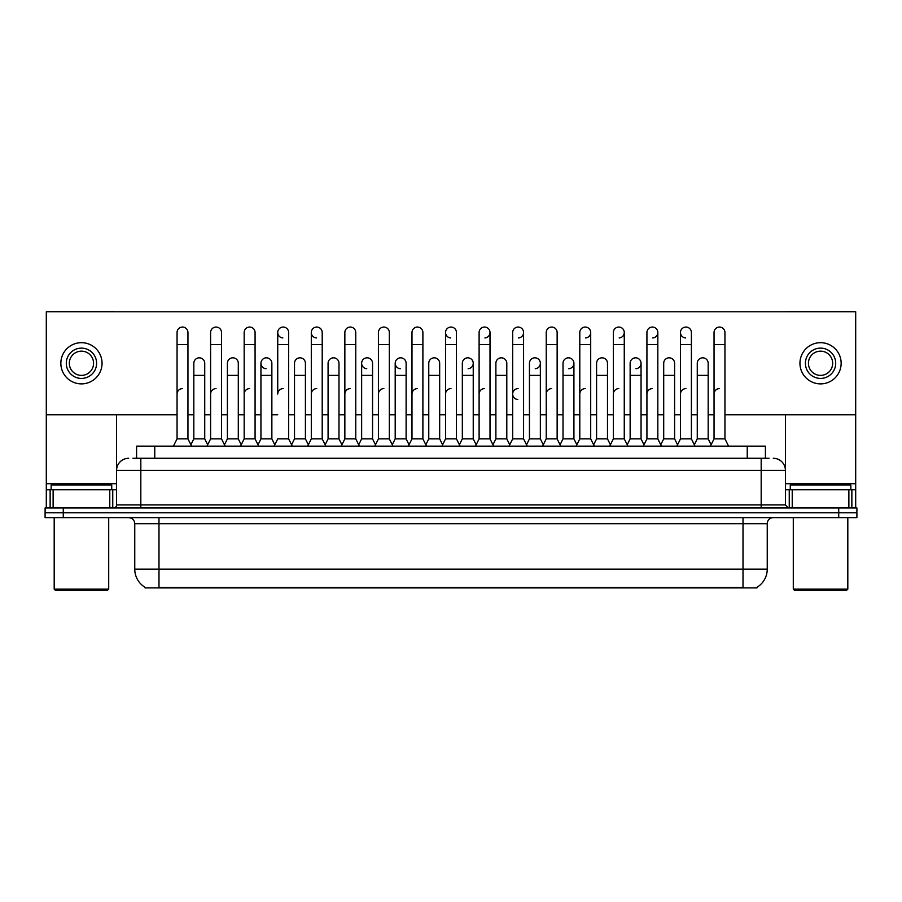 <?xml version="1.0" encoding="UTF-8"?>
<svg xmlns="http://www.w3.org/2000/svg" width="902" height="902" viewBox="0 0 902 902"><rect width="100%" height="100%" fill="white"/><g stroke="black" fill="none" stroke-linecap="round" stroke-linejoin="round"><path stroke-width="1.35" d="M136.585 458.272L136.585 446.152L765.415 446.152L765.415 458.272M756.936 587.315L756.936 587.912L145.064 587.912L145.064 587.315M145.245 587.428A21.208 21.208 0 0 1 134.759 569.139L158.989 569.139L158.989 587.428L743.011 587.428L743.011 569.139L767.241 569.139L767.241 523.701A6.055 6.055 0 0 1 773.296 517.635M134.759 569.139L134.759 523.701C134.398 520.014 132.38 517.996 128.704 517.635M756.755 587.428A21.208 21.208 0 0 0 767.241 569.139M856.9 517.635L856.9 512.798L45.1 512.798L45.1 517.635L63.275 517.635L63.275 512.798L45.1 512.798L45.1 507.95L63.275 507.95L63.275 512.798L856.9 512.798L856.9 517.635L63.275 517.635M133.225 458.272L769.056 458.272M132.944 458.272L140.825 458.272L140.825 470.382L116.584 470.382L116.584 504.917A3.033 3.033 0 0 1 113.562 507.95M128.704 458.272A12.121 12.121 0 0 0 116.584 470.382L116.584 414.773M773.296 458.272A12.121 12.121 0 0 1 785.417 470.382L785.417 504.917L788.438 507.95M856.9 507.95L856.9 512.798L856.9 507.95L63.275 507.95M173.41 446.152L177.051 438.879L187.954 438.879L191.585 446.152M187.954 438.879L187.954 332.5A5.457 5.457 0 0 0 182.497 327.054A5.457 5.457 0 0 1 182.847 327.065M177.051 438.879L177.051 344.62L187.954 344.62M177.051 344.62L177.051 332.5A5.457 5.457 0 0 1 182.497 327.054M190.886 444.765L193.829 438.879L204.731 438.879L207.674 444.765L210.606 438.879L221.52 438.879L225.15 446.152M204.731 438.879L204.731 363.28A5.457 5.457 0 0 0 199.624 357.835A5.457 5.457 0 0 1 204.731 363.28M193.829 438.879L193.829 375.39L204.731 375.39M193.829 375.39L193.829 363.28A5.457 5.457 0 0 1 199.624 357.835M177.051 394.05A5.457 5.457 0 0 1 182.497 388.604M258.716 446.152L255.074 438.879L244.171 438.879L241.24 444.765L238.297 438.879L227.394 438.879L224.451 444.765L221.52 438.879L221.52 344.62L210.606 344.62L210.606 438.879L206.975 446.152M210.606 344.62L210.606 332.5A5.457 5.457 0 0 1 216.401 327.065A5.457 5.457 0 0 1 221.52 332.5L221.52 344.62M274.794 444.765L271.863 438.879L260.949 438.879L258.017 444.765L255.074 438.879L255.074 344.62L244.171 344.62L244.171 438.879L240.541 446.152M244.171 344.62L244.171 332.5A5.457 5.457 0 0 1 249.967 327.065A5.457 5.457 0 0 1 255.074 332.5L255.074 344.62M274.095 446.152L277.737 438.879L288.64 438.879L292.271 446.152M288.64 438.879L288.64 332.5A5.457 5.457 0 0 0 283.183 327.054A5.457 5.457 0 0 0 277.737 332.331A5.457 5.457 0 0 0 282.845 337.946M283.183 388.604A5.457 5.457 0 0 0 277.737 394.05L277.737 344.62L288.64 344.62M277.737 344.62L277.737 332.5A5.457 5.457 0 0 1 283.532 327.065M307.661 446.152L311.303 438.879L322.206 438.879L325.836 446.152M322.206 438.879L322.206 332.5A5.457 5.457 0 0 0 316.749 327.054A5.457 5.457 0 0 0 311.303 332.331A5.457 5.457 0 0 0 316.41 337.946M291.583 444.765L294.514 438.879L305.417 438.879L308.36 444.765L311.303 438.879L311.303 344.62L322.206 344.62M311.303 344.62L311.303 332.5A5.457 5.457 0 0 1 317.087 327.065M238.297 438.879L238.297 363.28A5.457 5.457 0 0 0 233.19 357.835A5.457 5.457 0 0 1 238.297 363.28M227.394 438.879L227.394 375.39L238.297 375.39M227.394 375.39L227.394 363.28A5.457 5.457 0 0 1 233.19 357.835M271.863 438.879L271.863 363.28A5.457 5.457 0 0 0 266.744 357.835A5.457 5.457 0 0 1 271.863 363.28M260.949 438.879L260.949 375.39L271.863 375.39M260.949 375.39L260.949 363.28A5.457 5.457 0 0 1 266.744 357.835M305.417 438.879L305.417 363.28A5.457 5.457 0 0 0 300.31 357.835A5.457 5.457 0 0 1 305.417 363.28M294.514 438.879L294.514 375.39L305.417 375.39M294.514 375.39L294.514 363.28A5.457 5.457 0 0 1 300.31 357.835M210.606 394.05A5.457 5.457 0 0 1 216.063 388.604M255.074 438.879L255.074 394.05M244.171 438.879L244.171 394.05A5.457 5.457 0 0 1 249.629 388.604M311.303 438.879L311.303 394.05A5.457 5.457 0 0 1 316.749 388.604M344.857 394.05A5.457 5.457 0 0 1 350.314 388.604M374.792 446.152L378.423 438.879L389.326 438.879L389.326 394.05M378.423 394.05A5.457 5.457 0 0 1 383.88 388.604M411.988 394.05A5.457 5.457 0 0 1 417.434 388.604M460.088 446.152L456.457 438.879L445.543 438.879L445.543 394.05A5.457 5.457 0 0 1 451 388.604M509.731 444.765L506.8 438.879L495.886 438.879L492.954 444.765L490.012 438.879L479.109 438.879L476.177 444.765L473.234 438.879L473.234 363.28A5.457 5.457 0 0 1 468.127 368.715M479.109 394.05A5.457 5.457 0 0 1 484.566 388.604M512.674 394.05A5.457 5.457 0 0 1 518.12 388.604A5.457 5.457 0 0 0 512.674 393.881A5.457 5.457 0 0 0 517.782 399.496M542.598 446.152L546.24 438.879L557.143 438.879L557.143 394.05M546.24 394.05A5.457 5.457 0 0 1 551.686 388.604M585.251 388.604A5.457 5.457 0 0 0 579.794 394.05L579.794 438.879L590.697 438.879L593.64 444.765L596.583 438.879L607.486 438.879L610.417 444.765L613.36 438.879L624.263 438.879L627.206 444.765L630.137 438.879L641.051 438.879L643.983 444.765L646.926 438.879L657.829 438.879L660.76 444.765L663.703 438.879L674.606 438.879L677.549 444.765L680.48 438.879L691.394 438.879L694.326 444.765L697.269 438.879L708.171 438.879L711.114 444.765L714.046 438.879L724.949 438.879L728.591 446.152L724.949 438.879L724.949 332.5A5.457 5.457 0 0 0 719.503 327.054A5.457 5.457 0 0 1 719.841 327.065M613.36 394.05A5.457 5.457 0 0 1 618.817 388.604M646.926 394.05A5.457 5.457 0 0 1 652.371 388.604M680.48 394.05A5.457 5.457 0 0 1 685.937 388.604M714.046 394.05A5.457 5.457 0 0 1 719.503 388.604M109.773 507.95L109.773 489.775L53.128 489.775L53.128 507.95M114.407 311.788A3.033 3.033 0 0 0 113.562 311.664L49.339 311.664A3.033 3.033 0 0 0 48.494 311.788M724.949 414.773L855.694 414.773L855.694 311.788L46.306 311.788L46.306 489.775L53.128 489.775M109.773 489.775L116.584 489.775M46.306 507.95L46.306 489.775M848.872 507.95L848.872 489.775L792.227 489.775L792.227 507.95M855.694 507.95L855.694 489.775L855.694 507.95M853.506 311.788A3.033 3.033 0 0 0 852.661 311.664L788.438 311.664A3.033 3.033 0 0 0 787.593 311.788M785.417 414.773L785.417 470.382L761.175 470.382L761.175 504.917L785.417 504.917M855.694 414.773L855.694 489.775L851.86 489.775L851.86 507.95M785.417 489.775L792.227 489.775M848.872 489.775L851.86 489.775M111.735 489.775L111.735 484.926L51.155 484.926L51.155 489.775M54.188 517.635L54.188 589.13L108.714 589.13L108.714 517.635M108.714 589.13L107.496 590.336L55.394 590.336L54.188 589.13M850.845 489.775L850.845 484.926L790.265 484.926L790.265 489.775M793.286 517.635L793.286 589.13L847.812 589.13L847.812 517.635M847.812 589.13L846.606 590.336L794.504 590.336L793.286 589.13M676.85 446.152L680.48 438.879L680.48 332.5A5.457 5.457 0 0 1 685.937 327.054A5.457 5.457 0 0 0 680.491 332.331A5.457 5.457 0 0 0 685.599 337.946M441.912 446.152L445.543 438.879L445.543 332.5A5.457 5.457 0 0 1 451 327.054A5.457 5.457 0 0 0 445.554 332.331A5.457 5.457 0 0 0 450.662 337.946M409.046 444.765L406.114 438.879L395.2 438.879L395.2 363.28A5.457 5.457 0 0 1 400.657 357.823A5.457 5.457 0 0 0 395.211 363.111A5.457 5.457 0 0 0 400.319 368.715M375.48 444.765L372.549 438.879L361.646 438.879L361.646 363.28A5.457 5.457 0 0 1 367.091 357.823A5.457 5.457 0 0 0 361.646 363.111A5.457 5.457 0 0 0 366.753 368.715M266.406 357.823A5.457 5.457 0 0 0 260.96 363.111A5.457 5.457 0 0 0 266.067 368.715M619.155 337.946A5.457 5.457 0 0 0 624.263 332.5A5.457 5.457 0 0 0 618.817 327.054A5.457 5.457 0 0 1 619.155 327.065M535.247 368.715A5.457 5.457 0 0 0 540.354 363.28A5.457 5.457 0 0 0 535.247 357.835A5.457 5.457 0 0 1 540.354 363.28L540.354 438.879L543.297 444.765M585.59 337.946A5.457 5.457 0 0 0 590.697 332.5A5.457 5.457 0 0 0 585.251 327.054A5.457 5.457 0 0 1 585.59 327.065M518.47 337.946A5.457 5.457 0 0 0 523.577 332.5A5.457 5.457 0 0 0 518.12 327.054A5.457 5.457 0 0 1 518.47 327.065M46.306 414.773L177.051 414.773M187.954 414.773L193.829 414.773M204.731 414.773L210.606 414.773M221.52 414.773L227.394 414.773M238.297 414.773L244.171 414.773M255.074 414.773L260.949 414.773M271.863 414.773L277.737 414.773M288.64 414.773L294.514 414.773M305.417 414.773L311.303 414.773M322.206 414.773L328.08 414.773M338.983 414.773L344.857 414.773M355.76 414.773L361.646 414.773M372.549 414.773L378.423 414.773M389.326 414.773L395.2 414.773M406.114 414.773L411.988 414.773M422.891 414.773L428.766 414.773M439.669 414.773L445.543 414.773M456.457 414.773L462.331 414.773M473.234 414.773L479.109 414.773M490.012 414.773L495.886 414.773M506.8 414.773L512.674 414.773M523.577 414.773L529.451 414.773M540.354 414.773L546.24 414.773M557.143 414.773L563.017 414.773M573.92 414.773L579.794 414.773M590.697 414.773L596.583 414.773M607.486 414.773L613.36 414.773M624.263 414.773L630.137 414.773M641.051 414.773L646.926 414.773M657.829 414.773L663.703 414.773M674.606 414.773L680.48 414.773M691.394 414.773L697.269 414.773M708.171 414.773L714.046 414.773M484.904 337.946A5.457 5.457 0 0 0 490.012 332.5A5.457 5.457 0 0 0 484.566 327.054A5.457 5.457 0 0 1 484.904 327.065M568.812 368.715A5.457 5.457 0 0 0 573.92 363.28A5.457 5.457 0 0 0 568.812 357.835A5.457 5.457 0 0 1 573.92 363.28L573.92 438.879L576.863 444.765M652.721 337.946A5.457 5.457 0 0 0 657.829 332.5A5.457 5.457 0 0 0 652.371 327.054A5.457 5.457 0 0 1 652.721 327.065M635.933 368.715A5.457 5.457 0 0 0 641.051 363.28A5.457 5.457 0 0 0 635.933 357.835A5.457 5.457 0 0 1 641.051 363.28L641.051 438.879M81.451 348.127A15.142 15.142 0 0 0 66.308 363.28A15.142 15.142 0 0 0 81.451 378.423A15.142 15.142 0 0 0 96.593 363.28A15.142 15.142 0 0 0 81.451 348.127M81.451 351.16A12.121 12.121 0 0 0 69.33 363.28A12.121 12.121 0 0 0 81.451 375.39A12.121 12.121 0 0 0 93.571 363.28A12.121 12.121 0 0 0 81.451 351.16M81.451 383.88A20.599 20.599 0 0 0 102.05 363.28A20.599 20.599 0 0 0 81.451 342.681A20.599 20.599 0 0 0 60.851 363.28A20.599 20.599 0 0 0 81.451 383.88M820.549 348.127A15.142 15.142 0 0 0 805.407 363.28A15.142 15.142 0 0 0 820.549 378.423A15.142 15.142 0 0 0 835.692 363.28A15.142 15.142 0 0 0 820.549 348.127M820.549 351.16A12.121 12.121 0 0 0 808.429 363.28A12.121 12.121 0 0 0 820.549 375.39A12.121 12.121 0 0 0 832.67 363.28A12.121 12.121 0 0 0 820.549 351.16M820.549 383.88A20.599 20.599 0 0 0 841.149 363.28A20.599 20.599 0 0 0 820.549 342.681A20.599 20.599 0 0 0 799.95 363.28A20.599 20.599 0 0 0 820.549 383.88M341.227 446.152L344.857 438.879L355.76 438.879L359.402 446.152M355.76 438.879L355.76 332.5A5.457 5.457 0 0 0 350.314 327.054A5.457 5.457 0 0 1 350.652 327.065M344.857 438.879L344.857 344.62L355.76 344.62M344.857 344.62L344.857 332.5A5.457 5.457 0 0 1 350.314 327.054M378.423 438.879L378.423 344.62L389.326 344.62L389.326 438.879L392.968 446.152M378.423 344.62L378.423 332.5A5.457 5.457 0 0 1 384.218 327.065A5.457 5.457 0 0 1 389.326 332.5L389.326 344.62M408.347 446.152L411.988 438.879L422.891 438.879L426.522 446.152M422.891 438.879L422.891 332.5A5.457 5.457 0 0 0 417.434 327.054A5.457 5.457 0 0 1 417.784 327.065M411.988 438.879L411.988 344.62L422.891 344.62M411.988 344.62L411.988 332.5A5.457 5.457 0 0 1 417.434 327.054M325.137 444.765L328.08 438.879L338.983 438.879L341.926 444.765M338.983 438.879L338.983 363.28A5.457 5.457 0 0 0 333.875 357.835A5.457 5.457 0 0 1 338.983 363.28M328.08 438.879L328.08 375.39L338.983 375.39M328.08 375.39L328.08 363.28A5.457 5.457 0 0 1 333.875 357.835M361.646 438.879L358.703 444.765M372.549 438.879L372.549 363.28A5.457 5.457 0 0 0 367.441 357.835A5.457 5.457 0 0 1 372.549 363.28M395.2 438.879L392.269 444.765M406.114 438.879L406.114 363.28A5.457 5.457 0 0 0 400.995 357.835A5.457 5.457 0 0 1 406.114 363.28M456.457 438.879L456.457 332.5A5.457 5.457 0 0 0 451 327.054A5.457 5.457 0 0 1 451.338 327.065M493.653 446.152L490.012 438.879L490.012 344.62L479.109 344.62L479.109 438.879L475.478 446.152M479.109 344.62L479.109 332.5A5.457 5.457 0 0 1 484.566 327.054M509.032 446.152L512.674 438.879L523.577 438.879L527.208 446.152M523.577 438.879L523.577 332.5M512.674 438.879L512.674 344.62L523.577 344.62M512.674 344.62L512.674 332.5A5.457 5.457 0 0 1 518.12 327.054M546.24 438.879L546.24 344.62L557.143 344.62L557.143 438.879L560.773 446.152M546.24 344.62L546.24 332.5A5.457 5.457 0 0 1 552.035 327.065A5.457 5.457 0 0 1 557.143 332.5L557.143 344.62M594.339 446.152L590.697 438.879L590.697 344.62L579.794 344.62L579.794 438.879L576.164 446.152M579.794 344.62L579.794 332.5A5.457 5.457 0 0 1 585.251 327.054M425.823 444.765L428.766 438.879L439.669 438.879L442.611 444.765M439.669 438.879L439.669 363.28A5.457 5.457 0 0 0 434.561 357.835A5.457 5.457 0 0 1 439.669 363.28M428.766 438.879L428.766 375.39L439.669 375.39M428.766 375.39L428.766 363.28A5.457 5.457 0 0 1 434.561 357.835M459.389 444.765L462.331 438.879L473.234 438.879M462.331 438.879L462.331 375.39L473.234 375.39M462.331 375.39L462.331 363.28A5.457 5.457 0 0 1 468.127 357.835A5.457 5.457 0 0 1 473.234 363.28A5.457 5.457 0 0 0 468.127 357.835M506.8 438.879L506.8 363.28A5.457 5.457 0 0 0 501.681 357.835A5.457 5.457 0 0 1 506.8 363.28M495.886 438.879L495.886 375.39L506.8 375.39M495.886 375.39L495.886 363.28A5.457 5.457 0 0 1 501.681 357.835M526.52 444.765L529.451 438.879L540.354 438.879M529.451 438.879L529.451 375.39L540.354 375.39M529.451 375.39L529.451 363.28A5.457 5.457 0 0 1 535.247 357.835M560.074 444.765L563.017 438.879L573.92 438.879M563.017 438.879L563.017 375.39L573.92 375.39M563.017 375.39L563.017 363.28A5.457 5.457 0 0 1 568.812 357.835M627.905 446.152L624.263 438.879L624.263 344.62L613.36 344.62L613.36 438.879L609.729 446.152M613.36 344.62L613.36 332.5A5.457 5.457 0 0 1 618.817 327.054M661.459 446.152L657.829 438.879L657.829 344.62L646.926 344.62L646.926 438.879L643.284 446.152M646.926 344.62L646.926 332.5A5.457 5.457 0 0 1 652.371 327.054M680.48 344.62L691.394 344.62L691.394 438.879L695.025 446.152M686.275 327.065A5.457 5.457 0 0 0 685.937 327.054A5.457 5.457 0 0 1 691.394 332.5L691.394 344.62M724.949 344.62L714.046 344.62L714.046 438.879L710.415 446.152M714.046 344.62L714.046 332.5A5.457 5.457 0 0 1 719.503 327.054M607.486 438.879L607.486 363.28A5.457 5.457 0 0 0 602.378 357.835A5.457 5.457 0 0 1 607.486 363.28M596.583 438.879L596.583 375.39L607.486 375.39M596.583 375.39L596.583 363.28A5.457 5.457 0 0 1 602.378 357.835M630.137 438.879L630.137 375.39L641.051 375.39M630.137 375.39L630.137 363.28A5.457 5.457 0 0 1 635.933 357.835M674.606 438.879L674.606 363.28A5.457 5.457 0 0 0 669.498 357.835A5.457 5.457 0 0 1 674.606 363.28M663.703 438.879L663.703 375.39L674.606 375.39M663.703 375.39L663.703 363.28A5.457 5.457 0 0 1 669.498 357.835M708.171 438.879L708.171 363.28A5.457 5.457 0 0 0 703.064 357.835A5.457 5.457 0 0 1 708.171 363.28M697.269 438.879L697.269 375.39L708.171 375.39M697.269 375.39L697.269 363.28A5.457 5.457 0 0 1 703.064 357.835M740.587 587.912L740.587 587.315M161.413 587.912L161.413 587.315M154.761 458.272L154.761 446.152M747.239 458.272L747.239 446.152M743.011 517.635L743.011 523.701L134.759 523.701M767.241 523.701L743.011 523.701L743.011 569.139L158.989 569.139L158.989 517.635M838.725 517.635L838.725 507.95M140.825 507.95L140.825 504.917L761.175 504.917L761.175 507.95M116.584 504.917L140.825 504.917L140.825 470.382L761.175 470.382L761.175 458.272M116.584 483.709L46.306 483.709M116.538 505.447L116.538 489.775M112.75 489.775L112.75 507.95M46.363 489.775L46.363 507.95M50.14 507.95L50.14 489.775M855.694 483.709L785.417 483.709M855.637 507.95L855.637 489.775M785.462 489.775L785.462 505.447M789.25 507.95L789.25 489.775M361.646 375.39L372.549 375.39M395.2 375.39L406.114 375.39M445.543 344.62L456.457 344.62M490.012 344.62L490.012 332.5M590.697 344.62L590.697 332.5M624.263 344.62L624.263 332.5M657.829 344.62L657.829 332.5"/></g></svg>
